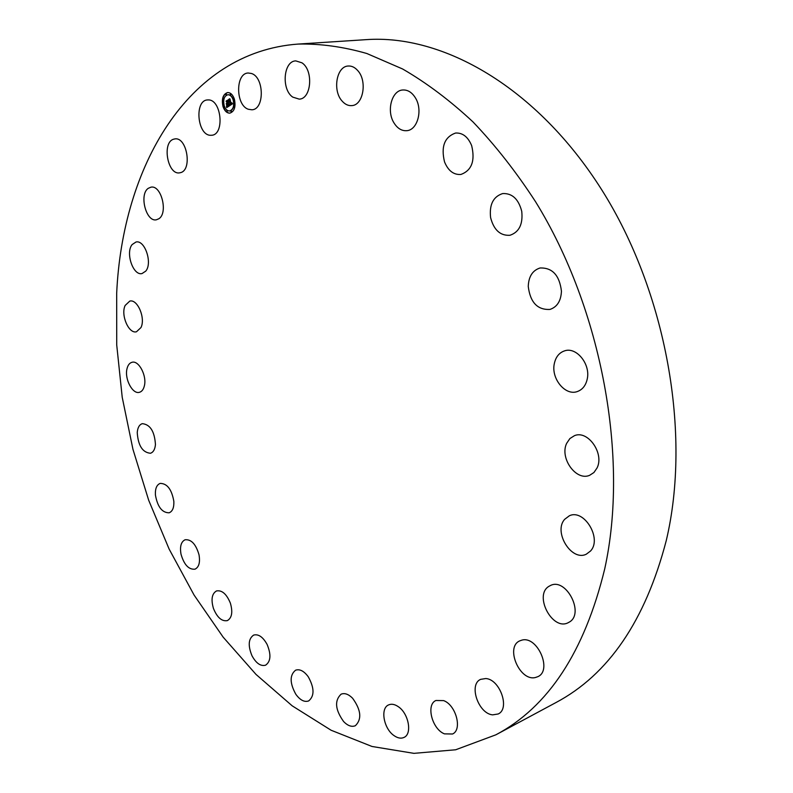<?xml version="1.0" encoding="UTF-8"?>
<svg xmlns="http://www.w3.org/2000/svg" width="793" height="793" viewBox="0 0 793 793"><rect width="100%" height="100%" fill="white"/><g stroke="black" fill="none" stroke-linecap="round" stroke-linejoin="round"><path stroke-width="1.19" d="M248.298 109.256C235.551 105.201 235.323 73.174 248.179 73.006L251.45 73.481C264.337 77.268 264.614 109.573 251.896 109.791L248.298 109.256M298.148 44.071L366.098 39.65C442.89 34.119 536.712 86.992 601.639 189.656C666.467 292.141 691.615 434.098 666.219 540.747C645.304 620.721 608.518 674.674 555.863 702.608L495.873 734.814L455.668 749.772L413.906 753.35L371.996 746.471L331.107 730.244L292.201 705.839L256.02 674.427L223.15 637.146L194.067 595.037L169.137 549.093L148.678 500.234L132.956 449.344L122.221 397.293L116.72 344.955L116.68 293.251C122.39 167.561 187.148 52.14 298.148 44.071C320.293 43.585 343.181 46.728 366.812 53.498L402.586 68.971C426.565 82.849 450.027 100.493 472.985 121.904C495.377 145.357 516.253 172.002 535.612 201.819C602.105 309.478 629.107 458.394 604.692 568.997C584.491 651.856 548.211 707.128 495.873 734.814M352.578 698.217C361.102 710.022 362.034 719.182 355.373 725.714C351.725 727.201 347.82 725.833 343.647 721.59C335.191 709.745 334.339 700.606 341.089 694.182C344.638 692.775 348.464 694.123 352.578 698.217M342.13 101.088C332.356 90.729 336.48 66.235 348.256 66.017C351.656 65.809 354.768 67.276 357.603 70.428C367.526 80.757 363.333 105.281 351.805 105.608C348.266 105.885 345.044 104.389 342.13 101.088M308.269 676.786C314.444 687.967 314.583 696.016 308.665 700.933C304.413 702.39 300.131 700.169 295.819 694.262C289.683 683.08 289.604 675.051 295.591 670.194C299.754 668.806 303.977 670.997 308.269 676.786M393.804 122.608C386.379 110.653 391.752 90.491 402.735 89.986C407.761 89.698 412.013 92.365 415.473 97.975C422.986 109.969 417.564 130.022 406.859 130.676C401.664 131.073 397.313 128.377 393.804 122.608M267.102 644.422C271.305 654.602 270.79 661.531 265.586 665.188C260.699 666.487 256.179 663.364 252.015 655.821C247.832 645.631 248.378 638.712 253.661 635.084C258.449 633.835 262.939 636.948 267.102 644.422M444.536 161.921C440.849 146.626 444.526 137.001 455.559 133.036C462.626 132.659 467.989 136.842 471.647 145.585C475.294 160.81 471.726 170.436 460.931 174.46C453.685 174.975 448.223 170.802 444.536 161.921M230.367 603.116C232.934 612.077 231.933 617.906 227.373 620.602C221.832 621.613 217.183 617.559 213.436 608.429C210.869 599.458 211.89 593.62 216.519 590.934C221.99 589.972 226.6 594.026 230.367 603.116M490.599 217.609C489.202 204.653 493.216 196.634 502.653 193.571C512.179 193.125 518.543 199.043 521.744 211.344C523.073 224.171 519.157 232.141 509.998 235.263C500.304 235.898 493.831 230.01 490.599 217.609M199.023 554.822C200.292 562.435 198.944 567.223 194.989 569.176C188.734 569.77 184.065 564.765 181.002 554.168C179.714 546.516 181.082 541.708 185.106 539.755C191.311 539.2 195.95 544.226 199.023 554.822M528.257 286.481C528.624 276.539 532.559 270.373 540.063 267.984C552.364 267.568 559.491 275.29 561.444 291.16C561.008 300.904 557.182 306.99 549.975 309.419C537.505 310.073 530.259 302.43 528.257 286.481M173.845 501.354C174.113 507.589 172.547 511.396 169.157 512.793C162.109 512.813 157.529 506.866 155.408 494.941C155.111 488.647 156.697 484.801 160.166 483.403C167.174 483.433 171.734 489.42 173.845 501.354M554.307 363.68C555.734 356.969 559.164 352.687 564.606 350.853C576.461 346.61 590.745 364.235 587.226 379.074C585.779 385.537 582.478 389.7 577.314 391.554C565.29 396.113 550.957 378.539 554.307 363.68M155.448 444.506C155.002 449.353 153.336 452.278 150.462 453.259C142.542 452.525 138.141 445.626 137.239 432.552C137.655 427.605 139.34 424.642 142.294 423.66C150.194 424.453 154.576 431.402 155.448 444.506M566.678 443.307L569.899 438.549L574.469 435.664C587.881 429.826 604.553 453.497 597.02 468.019L593.937 472.509L589.665 475.294C576.105 481.44 559.392 457.948 566.678 443.307M144.336 385.983C143.444 389.532 141.808 391.643 139.419 392.307C132.59 394.557 124.342 378.856 126.999 368.775C127.871 365.117 129.546 362.956 132.015 362.292C138.805 360.091 147.092 375.941 144.336 385.983M564.685 519.296L569.324 515.807C584.035 508.472 602.383 538.725 590.498 551.036L586.324 554.178C571.495 561.781 553.117 531.855 564.685 519.296M140.966 327.568L136.475 331.771C128.734 334.091 120.506 314.91 125.155 305.454L129.784 301.092C137.516 298.822 145.743 318.241 140.966 327.568M549.103 586.245L550.362 585.561C566.152 577.106 585.065 613.941 569.057 622.227L568.274 622.654C552.424 631.337 533.421 594.978 549.103 586.245M145.724 271.147L142.026 273.565C133.145 275.944 125.254 252.759 132.134 244.571L136.009 242.004C144.891 239.684 152.742 263.207 145.724 271.147M521.883 640.129C537.347 635.56 552.632 670.333 537.862 676.667L535.325 677.539C519.534 681.494 504.982 646.88 519.821 640.843L521.883 640.129M158.868 218.749L156.36 219.8C146.081 222.228 138.914 194.434 148.261 188.318L150.997 187.158C161.316 184.819 168.324 213.02 158.868 218.749M485.742 678.54C499.917 679.185 510.325 708.783 498.173 713.987L492.651 714.86C478.318 713.71 468.425 684.369 480.647 679.353L485.742 678.54M180.517 172.646L179.614 172.834C167.591 175.273 161.732 142.244 173.687 139.181L174.866 138.924C186.979 136.644 192.53 170.099 180.517 172.646M443.624 700.606C455.975 704.977 462.587 729.758 452.535 734.001L444.447 733.862C432.076 729.134 425.791 704.62 435.912 700.497L443.624 700.606M210.512 135.286C197.308 135.365 194.196 100.384 207.459 99.938L208.291 99.918C221.554 99.442 224.825 134.78 211.642 135.256L210.512 135.286M398.393 706.751C408.673 713.522 412.41 733.941 404.043 737.401C401.01 738.798 397.63 738.164 393.893 735.507C383.663 728.529 380.105 708.318 388.55 704.927C391.474 703.629 394.755 704.234 398.393 706.751M292.766 97.123C281.178 89.49 283.398 60.992 295.779 60.892L301.925 62.806C313.681 70.299 311.431 98.966 299.248 99.135L292.766 97.123M223.011 106.549C221.425 98.877 222.962 94.208 227.601 92.553C230.575 92.553 232.835 94.754 234.391 99.155C235.957 106.827 234.45 111.496 229.851 113.151C226.848 113.171 224.568 110.97 223.011 106.549M224.211 105.766C222.962 99.73 224.161 96.052 227.819 94.744C230.168 94.744 231.952 96.478 233.172 99.948C234.411 105.994 233.221 109.662 229.593 110.97C227.224 110.99 225.43 109.256 224.211 105.766M229.564 105.677L229.524 104.24L230.684 104.577L228.86 99.72L230 98.976L231.1 103.893L231.625 102.753L231.199 104.21L231.774 102.703L232.537 103.784L229.692 105.667M229.336 105.489L229.375 104.121L229.415 105.479M229.831 104.517L230.406 104.349L228.453 99.571L229.722 98.738L228.622 99.601L230.515 104.418L229.881 104.527M226.758 107.57L226.778 106.044L227.422 106.589L228.394 106.093L227.779 104.121L228.166 105.955L227.006 106.193L228.077 105.885L227.571 104.26L227.016 105.469L226.471 103.714L227.67 103.774L226.53 101.306L227.75 100.513L229.336 105.905L226.758 107.57M226.52 107.243L226.54 105.856L226.6 107.243M226.233 103.625L226.877 105.459L226.233 103.625M227.353 103.556L226.074 101.127L227.512 100.186L226.253 101.147L227.452 103.625L226.848 103.883L227.422 103.546M230.991 111.704L231.269 110.861L231.407 112.11L230.991 111.704M223.269 106.381L223.547 105.538L223.685 106.777L223.269 106.381M226.629 111.486L226.897 110.643L227.313 111.05L227.036 111.892L226.629 111.486M225.658 94.486L225.936 93.633L226.352 94.04L226.074 94.882L225.658 94.486M222.863 99.353L223.14 98.51L223.279 99.749L222.863 99.353M234.123 99.333L233.846 100.186L233.429 99.779L233.707 98.927L234.123 99.333M234.52 106.411L234.242 107.263L233.826 106.857L234.104 106.014L234.52 106.411M230.733 94.198L230.446 95.051L230.317 93.792L230.733 94.198M227.105 104.141L227.908 103.744L226.768 101.286L227.7 100.681M227.105 104.973L226.778 103.923M227.472 106.589L228.632 106.064L227.779 104.121M227.006 107.402L227.036 106.361M231.199 104.21L231.863 103.189M230.158 104.854L230.922 104.557L229.098 99.7L229.95 99.145M229.564 104.666L229.801 105.598M229.95 104.646L230.515 104.408M228.453 99.571L229.811 98.818M226.848 103.883L227.442 103.625M226.074 101.127L227.601 100.255M227.72 92.543C223.16 94.298 221.673 98.956 223.249 106.52C224.766 110.871 227.006 113.072 229.97 113.131M229.712 110.961L229.821 110.951C233.449 109.642 234.649 105.965 233.41 99.928C232.19 96.459 230.406 94.724 228.057 94.724L227.938 94.734M231.526 112.061L231.387 110.881M223.795 106.738L223.666 105.558M227.155 111.843L227.016 110.663M226.183 94.843L226.064 93.653M223.388 99.71L223.259 98.53M233.965 100.136L233.836 98.947M234.351 107.224L234.222 106.034M230.565 95.011L230.446 93.812"/></g></svg>
